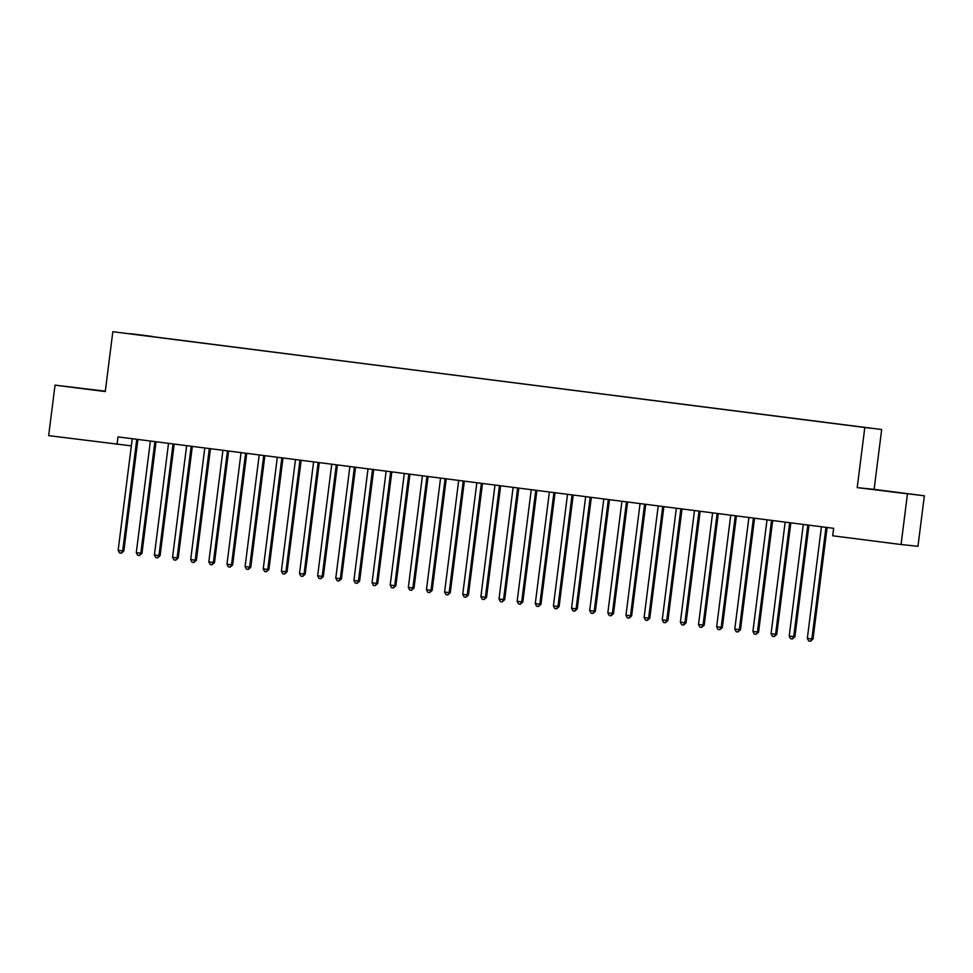 <?xml version="1.0" encoding="UTF-8"?>
<svg xmlns="http://www.w3.org/2000/svg" width="973" height="973" viewBox="0 0 973 973"><rect width="100%" height="100%" fill="white"/><g stroke="black" fill="none" stroke-linecap="round" stroke-linejoin="round"><path stroke-width="1.46" d="M105.315 391.17L55.035 385.138L48.65 435.636L131.343 445.865M881.672 429.519L112.832 331.708L881.672 429.519L874.107 489.37L857.213 487.619L924.35 495.792L874.107 489.37M924.35 495.792L917.965 546.291L901.071 544.527L907.444 494.029M130.881 333.897L870.75 428.242L152.323 336.682M130.783 333.727L152.347 336.439M901.071 544.527L832.693 535.795L833.642 528.315L117.964 436.889L117.028 444.369M857.213 487.619L864.766 427.767M55.035 385.138L105.266 391.56L112.832 331.708M889.395 491.596L904.294 493.408L889.395 491.596M89.978 389.334L75.091 387.522L89.966 389.468M826.174 527.354L826.077 527.548A1.885 1.824 -84.1 0 0 825.858 528.23L811.871 638.945L807.335 638.373L821.321 527.646A1.885 1.824 -84.1 0 0 821.273 526.928L821.224 526.721M827.305 527.5L827.22 527.67A1.885 1.824 -84.1 0 0 827.001 528.351L813.014 639.066L811.871 638.945L810.545 641.243L808.733 641.012L807.335 638.373M813.014 639.066L810.545 641.243M808.04 525.043L807.943 525.225A1.885 1.824 -84.1 0 0 807.724 525.907L793.737 636.634L789.2 636.05L803.187 525.335A1.885 1.824 -84.1 0 0 803.139 524.617L803.09 524.411M809.171 525.189L809.086 525.347A1.885 1.824 -84.1 0 0 808.867 526.028L794.88 636.756L793.737 636.634L792.411 638.92L790.599 638.689L789.2 636.05M794.88 636.756L792.411 638.92M789.906 522.72L789.796 522.915A1.885 1.824 -84.1 0 0 789.577 523.596L775.59 634.311L771.066 633.739L785.053 523.012A1.885 1.824 -84.1 0 0 785.004 522.294L784.956 522.087M791.037 522.866L790.94 523.036A1.885 1.824 -84.1 0 0 790.721 523.717L776.734 634.432L775.59 634.311L774.265 636.61L772.453 636.378L771.066 633.739M776.734 634.432L774.265 636.61M771.771 520.409L771.662 520.591A1.885 1.824 -84.1 0 0 771.443 521.273L757.456 632L752.92 631.416L766.906 520.701A1.885 1.824 -84.1 0 0 766.87 519.983L766.821 519.777M772.89 520.555L772.805 520.713A1.885 1.824 -84.1 0 0 772.586 521.394L758.599 632.122L757.456 632L756.13 634.287L754.318 634.055L752.92 631.416M758.599 632.122L756.13 634.287M753.625 518.098L753.528 518.281A1.885 1.824 -84.1 0 0 753.309 518.962L739.322 629.677L734.785 629.105L748.772 518.378A1.885 1.824 -84.1 0 0 748.736 517.672L748.675 517.466M754.756 518.232L754.671 518.402A1.885 1.824 -84.1 0 0 754.452 519.083L740.465 629.799L739.322 629.677L737.996 631.976L736.184 631.745L734.785 629.105M740.465 629.799L737.996 631.976M735.491 515.775L735.393 515.958A1.885 1.824 -84.1 0 0 735.174 516.639L721.188 627.366L716.651 626.782L730.638 516.067A1.885 1.824 -84.1 0 0 730.601 515.349L730.541 515.143M736.622 515.921L736.537 516.079A1.885 1.824 -84.1 0 0 736.318 516.76L722.331 627.488L721.188 627.366L719.862 629.653L718.05 629.422L716.651 626.782M722.331 627.488L719.862 629.653M717.356 513.464L717.259 513.647A1.885 1.824 -84.1 0 0 717.04 514.328L703.053 625.043L698.517 624.471L712.504 513.744A1.885 1.824 -84.1 0 0 712.455 513.039L712.406 512.832M718.488 513.598L718.402 513.768A1.885 1.824 -84.1 0 0 718.183 514.449L704.197 625.165L703.053 625.043L701.728 627.342L699.915 627.111L698.517 624.471M704.197 625.165L701.728 627.342M699.222 511.141L699.125 511.324A1.885 1.824 -84.1 0 0 698.894 512.005L684.907 622.732L680.382 622.148L694.369 511.433A1.885 1.824 -84.1 0 0 694.321 510.716L694.272 510.509M700.353 511.287L700.256 511.445A1.885 1.824 -84.1 0 0 700.037 512.126L686.05 622.854L684.907 622.732L683.593 625.019L681.769 624.788L680.382 622.148M686.05 622.854L683.593 625.019M681.088 508.83L680.978 509.013A1.885 1.824 -84.1 0 0 680.759 509.694L666.773 620.409L662.236 619.837L676.235 509.11A1.885 1.824 -84.1 0 0 676.186 508.405L676.138 508.198M682.207 508.964L682.122 509.134A1.885 1.824 -84.1 0 0 681.903 509.816L667.916 620.531L666.773 620.409L665.447 622.708L663.635 622.477L662.236 619.837M667.916 620.531L665.447 622.708M662.954 506.507L662.844 506.69A1.885 1.824 -84.1 0 0 662.625 507.383L648.638 618.098L644.102 617.514L658.089 506.799A1.885 1.824 -84.1 0 0 658.052 506.082L658.003 505.875M664.072 506.653L663.987 506.811A1.885 1.824 -84.1 0 0 663.768 507.492L649.782 618.22L648.638 618.098L647.313 620.385L645.5 620.154L644.102 617.514M649.782 618.22L647.313 620.385M644.807 504.196L644.71 504.379A1.885 1.824 -84.1 0 0 644.491 505.06L630.504 615.775L625.967 615.204L639.954 504.476A1.885 1.824 -84.1 0 0 639.918 503.771L639.857 503.564M645.938 504.33L645.853 504.501A1.885 1.824 -84.1 0 0 645.634 505.182L631.647 615.897L630.504 615.775L629.178 618.074L627.366 617.843L625.967 615.204M631.647 615.897L629.178 618.074M626.673 501.873L626.576 502.068A1.885 1.824 -84.1 0 0 626.357 502.749L612.37 613.464L607.833 612.881L621.82 502.165A1.885 1.824 -84.1 0 0 621.771 501.448L621.723 501.241M627.804 502.019L627.719 502.177A1.885 1.824 -84.1 0 0 627.5 502.859L613.513 613.586L612.37 613.464L611.044 615.751L609.232 615.52L607.833 612.881M613.513 613.586L611.044 615.751M608.539 499.563L608.441 499.745A1.885 1.824 -84.1 0 0 608.222 500.426L594.235 611.141L589.699 610.57L603.686 499.842A1.885 1.824 -84.1 0 0 603.637 499.137L603.588 498.93M609.67 499.696L609.572 499.867A1.885 1.824 -84.1 0 0 609.353 500.548L595.367 611.263L594.235 611.141L592.91 613.44L591.085 613.209L589.699 610.57M595.367 611.263L592.91 613.44M590.404 497.239L590.295 497.434A1.885 1.824 -84.1 0 0 590.076 498.115L576.089 608.83L571.565 608.247L585.551 497.531A1.885 1.824 -84.1 0 0 585.503 496.814L585.454 496.607M591.535 497.385L591.438 497.544A1.885 1.824 -84.1 0 0 591.219 498.225L577.232 608.952L576.089 608.83L574.763 611.129L572.951 610.886L571.565 608.247M577.232 608.952L574.763 611.129M572.27 494.929L572.16 495.111A1.885 1.824 -84.1 0 0 571.942 495.792L557.955 606.507L553.418 605.936L567.405 495.208A1.885 1.824 -84.1 0 0 567.368 494.503L567.32 494.296M573.389 495.075L573.304 495.233A1.885 1.824 -84.1 0 0 573.085 495.914L559.098 606.629L557.955 606.507L556.629 608.806L554.817 608.575L553.418 605.936M559.098 606.629L556.629 608.806M554.124 492.606L554.026 492.8A1.885 1.824 -84.1 0 0 553.807 493.481L539.82 604.197L535.284 603.613L549.271 492.897A1.885 1.824 -84.1 0 0 549.234 492.18L549.173 491.973M555.255 492.752L555.169 492.91A1.885 1.824 -84.1 0 0 554.951 493.591L540.964 604.318L539.82 604.197L538.495 606.495L536.682 606.252L535.284 603.613M540.964 604.318L538.495 606.495M535.989 490.295L535.892 490.477A1.885 1.824 -84.1 0 0 535.673 491.158L521.686 601.886L517.149 601.302L531.136 490.574A1.885 1.824 -84.1 0 0 531.088 489.869L531.039 489.662M537.12 490.441L537.035 490.599A1.885 1.824 -84.1 0 0 536.816 491.28L522.829 601.995L521.686 601.886L520.36 604.172L518.548 603.941L517.149 601.302M522.829 601.995L520.36 604.172M517.855 487.972L517.758 488.166A1.885 1.824 -84.1 0 0 517.539 488.847L503.552 599.563L499.015 598.979L513.002 488.264A1.885 1.824 -84.1 0 0 512.953 487.546L512.905 487.339M518.986 488.118L518.901 488.276A1.885 1.824 -84.1 0 0 518.682 488.957L504.683 599.684L503.552 599.563L502.226 601.861L500.414 601.63L499.015 598.979M504.683 599.684L502.226 601.861M499.721 485.661L499.611 485.843A1.885 1.824 -84.1 0 0 499.392 486.524L485.405 597.252L480.881 596.668L494.868 485.953A1.885 1.824 -84.1 0 0 494.819 485.235L494.771 485.028M500.852 485.807L500.754 485.965A1.885 1.824 -84.1 0 0 500.536 486.646L486.549 597.361L485.405 597.252L484.08 599.538L482.267 599.307L480.881 596.668M486.549 597.361L484.08 599.538M481.586 483.338L481.477 483.532A1.885 1.824 -84.1 0 0 481.258 484.213L467.271 594.929L462.734 594.345L476.721 483.63A1.885 1.824 -84.1 0 0 476.685 482.912L476.636 482.705M482.705 483.484L482.62 483.642A1.885 1.824 -84.1 0 0 482.401 484.323L468.414 595.05L467.271 594.929L465.945 597.227L464.133 596.996L462.734 594.345M468.414 595.05L465.945 597.227M463.44 481.027L463.343 481.209A1.885 1.824 -84.1 0 0 463.124 481.89L449.137 592.618L444.6 592.034L458.587 481.319A1.885 1.824 -84.1 0 0 458.551 480.601L458.49 480.394M464.571 481.173L464.486 481.331A1.885 1.824 -84.1 0 0 464.267 482.012L450.28 592.727L449.137 592.618L447.811 594.904L445.999 594.673L444.6 592.034M450.28 592.727L447.811 594.904M445.306 478.704L445.208 478.898A1.885 1.824 -84.1 0 0 444.989 479.58L431.003 590.295L426.466 589.711L440.453 478.996A1.885 1.824 -84.1 0 0 440.416 478.278L440.355 478.071M446.437 478.85L446.352 479.008A1.885 1.824 -84.1 0 0 446.133 479.689L432.146 590.416L431.003 590.295L429.677 592.593L427.865 592.362L426.466 589.711M432.146 590.416L429.677 592.593M427.171 476.393L427.074 476.575A1.885 1.824 -84.1 0 0 426.855 477.257L412.868 587.984L408.332 587.4L422.318 476.685A1.885 1.824 -84.1 0 0 422.27 475.967L422.221 475.761M428.302 476.539L428.217 476.697A1.885 1.824 -84.1 0 0 427.998 477.378L414.012 588.093L412.868 587.984L411.543 590.27L409.73 590.039L408.332 587.4M414.012 588.093L411.543 590.27M409.037 474.07L408.94 474.265A1.885 1.824 -84.1 0 0 408.709 474.946L394.722 585.661L390.197 585.077L404.184 474.362A1.885 1.824 -84.1 0 0 404.136 473.644L404.087 473.437M410.168 474.216L410.071 474.374A1.885 1.824 -84.1 0 0 409.852 475.055L395.865 585.782L394.722 585.661L393.408 587.96L391.584 587.728L390.197 585.077M395.865 585.782L393.408 587.96M390.903 471.759L390.793 471.941A1.885 1.824 -84.1 0 0 390.574 472.623L376.587 583.35L372.051 582.766L386.038 472.051A1.885 1.824 -84.1 0 0 386.001 471.333L385.953 471.127M392.022 471.905L391.937 472.063A1.885 1.824 -84.1 0 0 391.718 472.744L377.731 583.459L376.587 583.35L375.262 585.637L373.45 585.405L372.051 582.766M377.731 583.459L375.262 585.637M372.756 469.436L372.659 469.631A1.885 1.824 -84.1 0 0 372.44 470.312L358.453 581.027L353.917 580.455L367.903 469.728A1.885 1.824 -84.1 0 0 367.867 469.01L367.806 468.804M373.887 469.582L373.802 469.752A1.885 1.824 -84.1 0 0 373.583 470.433L359.596 581.149L358.453 581.027L357.127 583.326L355.315 583.095L353.917 580.455M359.596 581.149L357.127 583.326M354.622 467.125L354.525 467.308A1.885 1.824 -84.1 0 0 354.306 467.989L340.319 578.716L335.782 578.132L349.769 467.417A1.885 1.824 -84.1 0 0 349.733 466.699L349.672 466.493M355.753 467.271L355.668 467.429A1.885 1.824 -84.1 0 0 355.449 468.11L341.462 578.826L340.319 578.716L338.993 581.003L337.181 580.772L335.782 578.132M341.462 578.826L338.993 581.003M336.488 464.802L336.39 464.997A1.885 1.824 -84.1 0 0 336.171 465.678L322.185 576.393L317.648 575.821L331.635 465.094A1.885 1.824 -84.1 0 0 331.586 464.376L331.538 464.17M337.619 464.948L337.534 465.118A1.885 1.824 -84.1 0 0 337.315 465.799L323.328 576.515L322.185 576.393L320.859 578.692L319.047 578.461L317.648 575.821M323.328 576.515L320.859 578.692M318.353 462.491L318.256 462.674A1.885 1.824 -84.1 0 0 318.037 463.355L304.05 574.082L299.514 573.498L313.501 462.783A1.885 1.824 -84.1 0 0 313.452 462.066L313.403 461.859M319.485 462.637L319.387 462.795A1.885 1.824 -84.1 0 0 319.168 463.476L305.181 574.192L304.05 574.082L302.725 576.369L300.9 576.138L299.514 573.498M305.181 574.192L302.725 576.369M300.219 460.168L300.11 460.363A1.885 1.824 -84.1 0 0 299.891 461.044L285.904 571.759L281.379 571.187L295.366 460.46A1.885 1.824 -84.1 0 0 295.318 459.743L295.269 459.536M301.35 460.314L301.253 460.484A1.885 1.824 -84.1 0 0 301.034 461.166L287.047 571.881L285.904 571.759L284.578 574.058L282.766 573.827L281.379 571.187M287.047 571.881L284.578 574.058M282.085 457.857L281.975 458.04A1.885 1.824 -84.1 0 0 281.756 458.721L267.77 569.448L263.233 568.864L277.22 458.149A1.885 1.824 -84.1 0 0 277.183 457.432L277.135 457.225M283.204 458.003L283.119 458.161A1.885 1.824 -84.1 0 0 282.9 458.842L268.913 569.558L267.77 569.448L266.444 571.735L264.632 571.504L263.233 568.864M268.913 569.558L266.444 571.735M263.938 455.534L263.841 455.729A1.885 1.824 -84.1 0 0 263.622 456.41L249.635 567.125L245.099 566.554L259.086 455.826A1.885 1.824 -84.1 0 0 259.049 455.109L258.988 454.902M265.07 455.68L264.984 455.851A1.885 1.824 -84.1 0 0 264.765 456.532L250.779 567.247L249.635 567.125L248.31 569.424L246.497 569.193L245.099 566.554M250.779 567.247L248.31 569.424M245.804 453.223L245.707 453.406A1.885 1.824 -84.1 0 0 245.488 454.087L231.501 564.814L226.964 564.231L240.951 453.515A1.885 1.824 -84.1 0 0 240.903 452.798L240.854 452.591M246.935 453.369L246.85 453.527A1.885 1.824 -84.1 0 0 246.631 454.209L232.644 564.936L231.501 564.814L230.175 567.101L228.363 566.87L226.964 564.231M232.644 564.936L230.175 567.101M227.67 450.9L227.573 451.095A1.885 1.824 -84.1 0 0 227.354 451.776L213.367 562.491L208.83 561.92L222.817 451.192A1.885 1.824 -84.1 0 0 222.768 450.475L222.72 450.268M228.801 451.046L228.716 451.217A1.885 1.824 -84.1 0 0 228.485 451.898L214.498 562.613L213.367 562.491L212.041 564.79L210.229 564.559L208.83 561.92M214.498 562.613L212.041 564.79M209.536 448.589L209.426 448.772A1.885 1.824 -84.1 0 0 209.207 449.453L195.22 560.18L190.696 559.597L204.683 448.881A1.885 1.824 -84.1 0 0 204.634 448.164L204.585 447.957M210.667 448.735L210.569 448.894A1.885 1.824 -84.1 0 0 210.35 449.575L196.364 560.302L195.22 560.18L193.895 562.467L192.082 562.236L190.696 559.597M196.364 560.302L193.895 562.467M191.401 446.266L191.292 446.461A1.885 1.824 -84.1 0 0 191.073 447.142L177.086 557.857L172.549 557.286L186.536 446.558A1.885 1.824 -84.1 0 0 186.5 445.853L186.451 445.646M192.52 446.412L192.435 446.583A1.885 1.824 -84.1 0 0 192.216 447.264L178.229 557.979L177.086 557.857L175.76 560.156L173.948 559.925L172.549 557.286M178.229 557.979L175.76 560.156M173.255 443.956L173.158 444.138A1.885 1.824 -84.1 0 0 172.939 444.819L158.952 555.547L154.415 554.963L168.402 444.247A1.885 1.824 -84.1 0 0 168.365 443.53L168.305 443.323M174.386 444.102L174.301 444.26A1.885 1.824 -84.1 0 0 174.082 444.941L160.095 555.668L158.952 555.547L157.626 557.833L155.814 557.602L154.415 554.963M160.095 555.668L157.626 557.833M155.121 441.645L155.023 441.827A1.885 1.824 -84.1 0 0 154.804 442.508L140.817 553.223L136.281 552.652L150.268 441.924A1.885 1.824 -84.1 0 0 150.231 441.219L150.17 441.012M156.252 441.778L156.167 441.949A1.885 1.824 -84.1 0 0 155.948 442.63L141.961 553.345L140.817 553.223L139.492 555.522L137.68 555.291L136.281 552.652M141.961 553.345L139.492 555.522M136.986 439.322L136.889 439.504A1.885 1.824 -84.1 0 0 136.67 440.185L122.683 550.913L118.147 550.329L132.133 439.614A1.885 1.824 -84.1 0 0 132.085 438.896L132.036 438.689M138.117 439.468L138.032 439.626A1.885 1.824 -84.1 0 0 137.813 440.307L123.826 551.034L122.683 550.913L121.357 553.199L119.545 552.968L118.147 550.329M123.826 551.034L121.357 553.199M826.077 527.548L827.22 527.67M825.858 528.23L827.001 528.351M807.943 525.225L809.086 525.347M807.724 525.907L808.867 526.028M789.796 522.915L790.94 523.036M789.577 523.596L790.721 523.717M771.662 520.591L772.805 520.713M771.443 521.273L772.586 521.394M753.528 518.281L754.671 518.402M753.309 518.962L754.452 519.083M735.393 515.958L736.537 516.079M735.174 516.639L736.318 516.76M717.259 513.647L718.402 513.768M717.04 514.328L718.183 514.449M699.125 511.324L700.256 511.445M698.894 512.005L700.037 512.126M680.978 509.013L682.122 509.134M680.759 509.694L681.903 509.816M662.844 506.69L663.987 506.811M662.625 507.383L663.768 507.492M644.71 504.379L645.853 504.501M644.491 505.06L645.634 505.182M626.576 502.068L627.719 502.177M626.357 502.749L627.5 502.859M608.441 499.745L609.572 499.867M608.222 500.426L609.353 500.548M590.295 497.434L591.438 497.544M590.076 498.115L591.219 498.225M572.16 495.111L573.304 495.233M571.942 495.792L573.085 495.914M554.026 492.8L555.169 492.91M553.807 493.481L554.951 493.591M535.892 490.477L537.035 490.599M535.673 491.158L536.816 491.28M517.758 488.166L518.901 488.276M517.539 488.847L518.682 488.957M499.611 485.843L500.754 485.965M499.392 486.524L500.536 486.646M481.477 483.532L482.62 483.642M481.258 484.213L482.401 484.323M463.343 481.209L464.486 481.331M463.124 481.89L464.267 482.012M445.208 478.898L446.352 479.008M444.989 479.58L446.133 479.689M427.074 476.575L428.217 476.697M426.855 477.257L427.998 477.378M408.94 474.265L410.071 474.374M408.709 474.946L409.852 475.055M390.793 471.941L391.937 472.063M390.574 472.623L391.718 472.744M372.659 469.631L373.802 469.752M372.44 470.312L373.583 470.433M354.525 467.308L355.668 467.429M354.306 467.989L355.449 468.11M336.39 464.997L337.534 465.118M336.171 465.678L337.315 465.799M318.256 462.674L319.387 462.795M318.037 463.355L319.168 463.476M300.11 460.363L301.253 460.484M299.891 461.044L301.034 461.166M281.975 458.04L283.119 458.161M281.756 458.721L282.9 458.842M263.841 455.729L264.984 455.851M263.622 456.41L264.765 456.532M245.707 453.406L246.85 453.527M245.488 454.087L246.631 454.209M227.573 451.095L228.716 451.217M227.354 451.776L228.485 451.898M209.426 448.772L210.569 448.894M209.207 449.453L210.35 449.575M191.292 446.461L192.435 446.583M191.073 447.142L192.216 447.264M173.158 444.138L174.301 444.26M172.939 444.819L174.082 444.941M155.023 441.827L156.167 441.949M154.804 442.508L155.948 442.63M136.889 439.504L138.032 439.626M136.67 440.185L137.813 440.307"/></g></svg>
